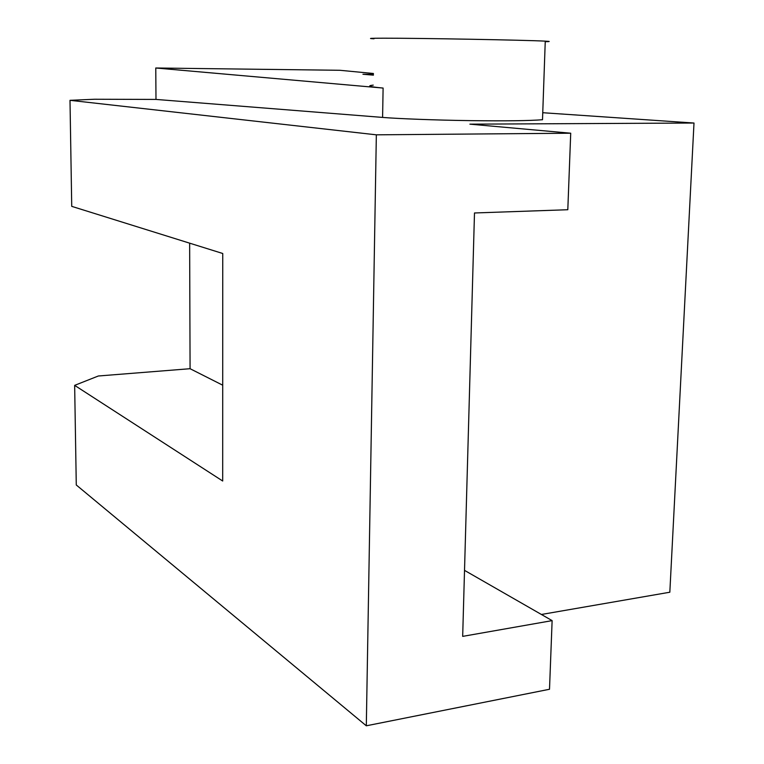 <?xml version="1.0" encoding="UTF-8"?>
<svg xmlns="http://www.w3.org/2000/svg" width="764" height="764" viewBox="0 0 764 764"><rect width="100%" height="100%" fill="white"/><g stroke="black" fill="none" stroke-linecap="round" stroke-linejoin="round"><path stroke-width="1.15" d="M464.512 570.364L552.124 620.626L462.678 636.374L474.492 212.975L567.805 209.728L570.718 133.213L376.346 134.827L70.001 100.323L94.564 99.244L155.99 99.425L155.77 67.996L339.894 70.288L373.434 73.497M542.755 112.719L693.999 123.033L469.898 124.16L570.718 133.213M541.399 614.476L669.827 592.224L693.999 123.033M70.001 100.323L71.73 206.356L222.744 253.495L222.687 481.014L74.652 385.362L76.276 484.978L366.309 725.8L549.507 689.262L552.124 620.626M366.309 725.8L376.346 134.827M222.716 385.199L190.074 368.706L189.644 243.162M545.238 41.705C550.634 41.609 550.634 41.428 545.257 41.151C527.8 40.12 419.207 38.124 383.996 38.2C370.444 38.21 367.121 38.41 374.007 38.783M545.257 41.151L542.507 119.728C529.509 120.769 505.548 121.075 470.624 120.636C435.375 120.168 397.853 118.687 382.592 117.417L155.99 99.425M373.243 85.119C366.367 85.845 369.661 86.819 383.108 88.061L155.77 67.996M373.405 75.149L362.938 74.251L373.424 74.366M74.652 385.362L98.346 375.993L190.074 368.706M382.592 117.417L383.108 88.061"/></g></svg>
